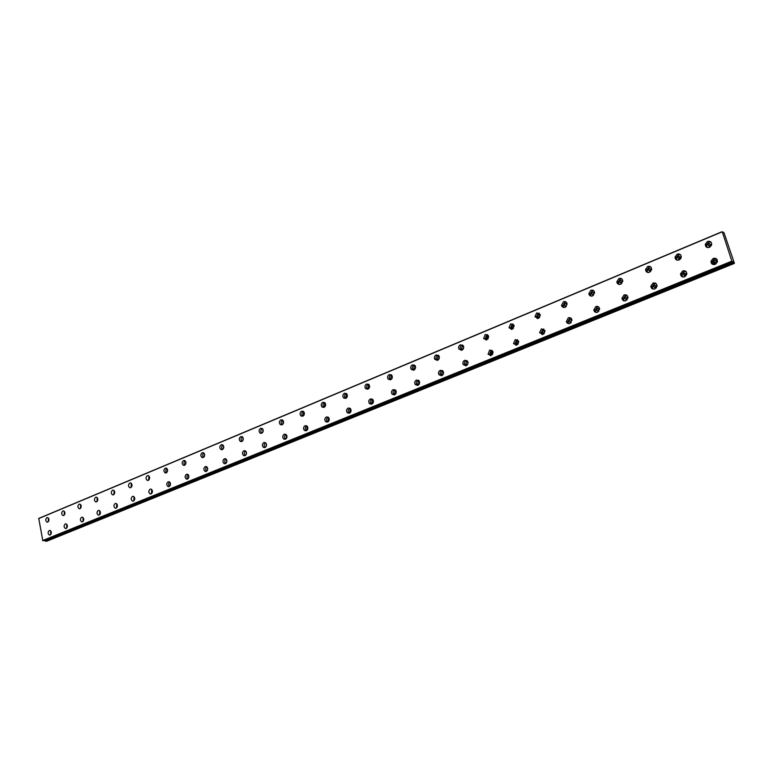 <?xml version="1.0" encoding="UTF-8"?>
<svg xmlns="http://www.w3.org/2000/svg" width="773" height="773" viewBox="0 0 773 773"><rect width="100%" height="100%" fill="white"/><g stroke="black" fill="none" stroke-linecap="round" stroke-linejoin="round"><path stroke-width="1.16" d="M48.757 520.973L48.815 518.78M64.719 514.374L64.787 512.103M715.895 263.709C714.32 264.028 713.537 263.409 713.547 261.854L714.774 260.385C716.349 260.066 717.131 260.685 717.122 262.25L715.895 263.709M715.035 263.854L714.783 262.559L716.88 260.955M685.409 276.116L683.11 274.405L684.327 272.83L686.627 274.56L685.409 276.116M684.704 276.261L684.414 275.062L686.347 273.352M656.364 287.769L655.707 288.213L653.456 286.638L654.654 284.947L656.886 286.715M655.137 288.339L654.818 287.256L656.596 285.45M627.203 299.731L624.565 298.562L625.744 296.764L627.927 298.117M626.323 300.108L625.985 299.151L627.608 297.238M598.833 311.326L596.408 310.205L597.548 308.292L599.635 309.335M598.215 311.577L597.887 310.746L599.355 308.746M571.199 322.592L568.967 321.558L570.059 319.52L572.01 320.331M570.793 322.756L571.576 320.041M544.25 333.578L542.202 332.632L543.235 330.486L545.042 331.105M544.037 333.656L544.926 330.921M517.958 344.275L516.084 343.444L517.06 341.183L518.722 341.647M517.929 344.294L518.702 341.618M492.304 354.72L490.613 353.986L491.502 351.628L493.029 351.966M492.391 354.614L493.048 352.092M467.269 364.904L465.733 364.267L466.554 361.822L467.936 362.064M465.733 364.267L467.433 364.653L467.994 362.353M442.813 374.847L441.451 374.296L442.185 371.784L443.431 371.939M443.084 374.48L443.528 372.383M418.927 384.558L417.72 384.094L418.377 381.514L419.497 381.601M419.275 384.036L419.623 382.22M395.592 394.046L394.53 393.65L395.109 391.022L396.105 391.061M396.008 393.351L396.269 391.863M372.779 403.322L371.861 402.984L372.364 400.317L373.253 400.317M373.272 402.395L373.436 401.351M350.478 412.386L349.686 412.096L350.121 409.4L350.903 409.371M328.68 421.246L328.003 421.005L328.38 418.29L329.056 418.241M307.345 429.904L306.784 429.711L307.103 426.986L307.683 426.918M286.474 438.388L286.281 435.489L286.773 435.421M266.057 446.678L266.318 443.741M246.065 454.795L246.297 451.896M226.489 462.737L226.692 459.887M207.319 470.515L207.502 467.713M188.544 478.139L188.699 475.385M170.147 485.599L170.292 482.903M152.126 492.913L152.242 490.266M134.463 500.073L134.56 497.493M117.138 507.098L117.225 504.585M100.161 513.987L100.229 511.542M80.991 507.648L81.068 505.3M97.572 500.788L97.669 498.372M114.481 493.802L114.588 491.299M131.729 486.661L131.854 484.101M149.315 479.386L149.46 476.757M167.258 471.955L167.432 469.279M185.53 464.36L185.762 461.636M204.265 456.64L204.478 453.848M223.339 448.736L223.59 445.905M242.828 440.668L243.099 437.789M262.723 432.426L263.033 429.508M283.044 424.01L282.889 421.13L283.391 421.063M303.818 415.401L303.277 415.198L303.615 412.492L304.195 412.434M325.037 406.608L324.389 406.356L324.786 403.67L325.462 403.612M346.739 397.612L345.966 397.312L346.43 394.645L347.212 394.616M368.924 388.413L368.035 388.065L368.557 385.418L369.446 385.418M369.455 387.408L369.61 386.548M593.703 295.122L591.413 293.972L592.543 292.039L594.601 293.006M593.181 295.305L592.901 294.552L594.379 292.523M621.879 283.391L619.405 282.174L620.574 280.348L622.748 281.585M621.134 283.672L620.835 282.792L622.468 280.86M650.818 271.333L648.132 270.077L649.33 268.366L651.562 269.932M649.784 271.738L649.504 270.743L651.291 268.898M680.598 258.839L679.892 259.341L677.602 257.68L678.82 256.066L681.023 258.124M679.167 259.486L678.916 258.385L680.858 256.636M83.503 520.731L83.561 518.364M67.164 527.35L67.212 525.06M51.144 533.843L51.173 531.631M710.194 246.751L707.855 244.964L709.083 243.447L711.421 245.254L710.194 246.751M709.324 246.896L709.112 245.708L711.218 244.055M566.232 306.543L564.126 305.48L565.208 303.431L567.14 304.195M565.923 306.649L566.976 303.915M539.448 317.664L537.506 316.708L538.53 314.553L540.327 315.142M539.312 317.713L540.25 315.026M513.311 328.515L511.533 327.655L512.499 325.414L514.151 325.848L513.156 328.139L511.533 327.655M487.811 339.105L486.188 338.342L487.087 336.004L488.594 336.332M487.937 338.951L488.623 336.516M462.901 349.435L461.442 348.778L462.264 346.352L463.636 346.575M463.124 349.164L463.694 346.922M438.591 359.522L437.276 358.952L438.02 356.459L439.267 356.604M438.89 359.107L439.354 357.116M414.83 369.378L413.661 368.885L414.338 366.334L415.459 366.421M415.207 368.808L415.574 367.098M391.611 379.002L390.587 378.586L391.186 375.987L392.182 376.026M392.075 378.258L392.336 376.886M722.523 232.557L731.857 261.168L732.901 261.921L44.448 540.656L732.901 261.921M46.931 517.63C45.327 519.282 45.356 520.789 47.027 522.162L47.752 522.104C49.366 520.451 49.337 518.944 47.675 517.572L46.931 517.63M48.361 517.997L48.274 521.746M62.874 510.972C61.241 512.615 61.26 514.142 62.942 515.533L63.715 515.475C65.347 513.832 65.328 512.306 63.657 510.914L62.874 510.972M64.323 511.32L64.207 515.147M713.218 258.453L711.025 261.081C711.025 263.844 712.426 264.946 715.209 264.376L717.392 261.786C717.421 258.984 716.03 257.873 713.218 258.453M716.552 258.974L714.339 259.09L712.155 261.718L713.035 264.501M682.723 270.946L680.549 273.758C680.694 276.357 682.066 277.372 684.656 276.811L686.82 274.038C686.704 271.41 685.342 270.376 682.723 270.946M685.873 271.391L683.902 271.545L681.738 274.357L682.714 276.976M653.021 283.111L650.876 286.126C651.156 288.542 652.489 289.479 654.886 288.918L657.031 285.962C656.779 283.507 655.436 282.56 653.021 283.111M655.997 283.498L654.248 283.681L652.112 286.686L653.175 289.112M624.062 294.977L621.975 298.194C622.362 300.426 623.666 301.267 625.869 300.726L627.976 297.557C627.599 295.296 626.294 294.436 624.062 294.977M626.884 295.315L625.347 295.518L623.26 298.726L624.362 300.929M595.838 306.543L593.809 309.973C594.311 312.002 595.568 312.765 597.587 312.234L599.626 308.862C599.143 306.784 597.887 306.011 595.838 306.543M598.515 306.842L597.171 307.045L595.142 310.466L596.273 312.447M568.31 317.829L566.367 321.462C566.947 323.298 568.165 323.964 570.01 323.452L571.962 319.867C571.392 317.993 570.174 317.307 568.31 317.829M570.861 318.089L569.691 318.292L567.749 321.926L568.86 323.665M541.458 328.834L539.612 332.67L543.1 334.409L544.955 330.612L541.458 328.834M543.892 329.066L542.878 329.269L541.042 333.095L542.105 334.603M515.253 339.569L513.533 343.599L516.847 345.087L518.586 341.096L515.253 339.569M517.591 339.782L516.712 339.975L514.992 344.004L515.987 345.28M489.667 350.053L488.082 354.256L491.213 355.512L492.826 351.348L489.667 350.053M491.918 350.256L491.164 350.43L489.58 354.633L490.488 355.696M464.689 360.286C462.979 361.3 462.496 362.759 463.24 364.643L466.196 365.697C467.897 364.701 468.39 363.252 467.665 361.368L464.689 360.286M466.853 360.479L466.225 360.643C464.515 361.658 464.032 363.107 464.776 364.991L465.588 365.861M440.301 370.277C438.542 371.369 438.107 372.866 438.996 374.779L441.75 375.639C443.499 374.576 443.944 373.088 443.093 371.175L440.301 370.277M442.388 370.46L441.866 370.615C440.117 371.697 439.682 373.195 440.562 375.098L441.257 375.784M416.463 380.045C414.676 381.195 414.289 382.732 415.304 384.654L417.884 385.35C419.662 384.22 420.058 382.693 419.072 380.78L416.463 380.045M418.483 380.229L418.067 380.355C416.28 381.504 415.893 383.041 416.908 384.944L417.478 385.476M393.177 389.592C391.36 390.809 391.022 392.375 392.153 394.278L394.549 394.848C396.365 393.65 396.713 392.095 395.602 390.181L393.177 389.592M395.138 389.766L394.81 389.872C392.993 391.09 392.645 392.645 393.786 394.559L394.24 394.945M370.412 398.916C368.576 400.192 368.277 401.786 369.523 403.68L371.745 404.124C373.581 402.868 373.89 401.284 372.663 399.38L370.412 398.916M372.315 399.09L372.074 399.177C370.238 400.453 369.938 402.037 371.185 403.931L371.523 404.202M348.159 408.038C346.304 409.371 346.053 410.975 347.386 412.85L349.454 413.197C351.3 411.883 351.56 410.279 350.246 408.405L348.159 408.038M350.005 408.212L349.84 408.279C347.995 409.603 347.734 411.207 349.077 413.082L349.299 413.255M326.39 416.956C324.534 418.338 324.312 419.952 325.742 421.797L327.646 422.068C329.501 420.696 329.733 419.092 328.332 417.236L326.39 416.956M328.196 417.14L328.1 417.178C326.245 418.56 326.022 420.164 327.452 422.01L327.568 422.097M305.103 425.681C303.238 427.111 303.055 428.735 304.552 430.542L306.311 430.754C308.176 429.334 308.369 427.711 306.9 425.894L305.103 425.681M306.862 425.865L306.833 425.875C304.977 427.305 304.794 428.928 306.282 430.735L304.552 430.542M284.271 434.213C282.416 435.682 282.261 437.315 283.807 439.083L285.45 439.238C287.305 437.779 287.469 436.156 285.933 434.378L284.271 434.213M285.991 434.407C284.193 435.846 284.029 437.45 285.498 439.219M263.883 442.571C262.028 444.079 261.902 445.702 263.506 447.441L265.033 447.548C266.878 446.05 267.014 444.436 265.429 442.687L263.883 442.571M265.564 442.774C263.854 444.204 263.709 445.779 265.139 447.499M243.92 450.746C242.084 452.282 241.988 453.906 243.621 455.606L245.041 455.684C246.877 454.157 246.993 452.534 245.36 450.823L243.92 450.746M245.572 450.959C243.949 452.389 243.824 453.935 245.196 455.606M224.383 458.756C222.556 460.322 222.479 461.935 224.151 463.607L225.474 463.645C227.301 462.09 227.378 460.476 225.726 458.804L224.383 458.756M226.006 458.978C224.46 460.399 224.354 461.925 225.677 463.549M205.251 466.592C203.434 468.187 203.376 469.791 205.077 471.424L206.304 471.443C208.111 469.868 208.179 468.254 206.497 466.621L205.251 466.592M206.835 466.824C205.376 468.245 205.28 469.742 206.555 471.317M186.506 474.274C184.708 475.888 184.67 477.492 186.38 479.086L187.53 479.076C189.327 477.482 189.366 475.888 187.665 474.274L186.506 474.274M188.071 474.516C186.679 475.926 186.593 477.395 187.82 478.931M168.137 481.801C166.359 483.425 166.33 485.019 168.06 486.584L169.132 486.565C170.91 484.951 170.939 483.357 169.229 481.792L168.137 481.801M169.683 482.052C168.359 483.444 168.282 484.893 169.461 486.391M150.136 489.174C148.377 490.816 148.368 492.401 150.107 493.928L151.112 493.899C152.87 492.275 152.88 490.691 151.16 489.154L150.136 489.174M151.663 489.444L151.469 493.696M132.502 496.401C130.763 498.054 130.763 499.629 132.502 501.126L133.439 501.088C135.178 499.445 135.188 497.88 133.458 496.372L132.502 496.401M134 496.691L133.835 500.856M115.206 503.494C113.486 505.146 113.505 506.711 115.235 508.18L116.124 508.132C117.834 506.489 117.834 504.924 116.105 503.445L115.206 503.494M116.684 503.783L116.549 507.88M98.248 510.441C96.557 512.103 96.577 513.659 98.306 515.098L99.147 515.04C100.838 513.388 100.819 511.842 99.099 510.393L98.248 510.441M99.707 510.75L99.601 514.76M79.117 504.18C77.464 505.822 77.484 507.359 79.165 508.769L79.986 508.721C81.638 507.078 81.629 505.552 79.948 504.122L79.117 504.18M80.585 504.518L80.45 508.421M95.678 497.252C94.006 498.894 94.016 500.44 95.707 501.88L96.577 501.832C98.248 500.199 98.248 498.662 96.557 497.203L95.678 497.252M97.166 497.57L97.012 501.561M112.568 490.198C110.868 491.831 110.868 493.387 112.558 494.855L113.486 494.817C115.177 493.184 115.187 491.638 113.505 490.15L112.568 490.198M114.066 490.497L113.892 494.565M129.787 482.999C128.067 484.623 128.057 486.188 129.748 487.686L130.724 487.657C132.444 486.033 132.463 484.478 130.782 482.961L129.787 482.999M131.313 483.289L131.101 487.434M147.353 475.656C145.614 477.27 145.595 478.845 147.276 480.371L148.319 480.352C150.059 478.748 150.088 477.173 148.406 475.637L147.353 475.656M148.899 475.936L148.658 480.159M165.277 468.167C163.518 469.762 163.48 471.346 165.151 472.912L166.263 472.902C168.021 471.308 168.07 469.733 166.398 468.158L165.277 468.167M166.842 468.428C165.519 469.791 165.422 471.23 166.572 472.738M183.559 460.515C181.781 462.099 181.732 463.694 183.394 465.288L184.583 465.298C186.351 463.723 186.409 462.138 184.766 460.534L183.559 460.515M185.153 460.776C183.752 462.148 183.655 463.616 184.844 465.162M202.217 452.717C200.429 454.282 200.362 455.877 202.004 457.51L203.27 457.539C205.058 455.983 205.135 454.389 203.512 452.746L202.217 452.717M203.84 452.959C202.371 454.35 202.255 455.838 203.492 457.423M221.271 444.755C219.464 446.292 219.377 447.896 220.991 449.567L222.353 449.615C224.151 448.089 224.257 446.485 222.653 444.813L221.271 444.755M222.914 444.987C221.368 446.388 221.242 447.896 222.527 449.528M240.722 436.619C238.905 438.136 238.789 439.74 240.374 441.441L241.833 441.528C243.65 440.03 243.766 438.426 242.2 436.716L240.722 436.619M242.403 436.851C240.77 438.252 240.625 439.789 241.959 441.47M260.588 428.319C258.762 429.798 258.626 431.411 260.163 433.141L261.728 433.267C263.554 431.798 263.699 430.194 262.173 428.445L260.588 428.319M262.298 428.532C260.588 429.943 260.424 431.508 261.805 433.238M280.879 419.836C279.053 421.285 278.879 422.889 280.377 424.657L282.058 424.831C283.884 423.401 284.058 421.787 282.589 420.01L280.879 419.836M282.628 420.048C280.831 421.449 280.647 423.044 282.077 424.821M301.615 411.168C299.779 412.579 299.576 414.183 301.016 415.98L302.823 416.203C304.659 414.811 304.862 413.217 303.451 411.4L301.615 411.168M303.403 411.371L303.345 411.4C301.518 412.801 301.315 414.405 302.755 416.203L301.016 415.98M322.805 402.308C320.969 403.67 320.737 405.274 322.099 407.1L324.051 407.39C325.877 406.047 326.119 404.453 324.776 402.617L322.805 402.308M324.641 402.511L324.515 402.559C322.679 403.921 322.447 405.516 323.819 407.342L323.935 407.439M344.458 393.254C342.642 394.568 342.371 396.153 343.656 398.018L345.744 398.385C347.56 397.09 347.84 395.505 346.584 393.641L344.458 393.254M346.352 393.457L346.149 393.525C344.323 394.839 344.053 396.423 345.338 398.279L345.56 398.453M366.605 383.997C364.798 385.263 364.489 386.829 365.677 388.713L367.929 389.177C369.736 387.93 370.054 386.374 368.885 384.49L366.605 383.997M368.547 384.191L368.267 384.287C366.46 385.543 366.151 387.118 367.339 388.993L367.668 389.263M590.833 290.271L588.813 293.721C589.326 295.721 590.572 296.455 592.572 295.914L594.592 292.513C594.108 290.464 592.852 289.72 590.833 290.271M593.567 290.59L592.166 290.803L590.157 294.252L591.2 296.127M618.893 278.531L616.815 281.797C617.221 283.981 618.516 284.802 620.69 284.242L622.777 281.034C622.391 278.802 621.096 277.971 618.893 278.531M621.772 278.898L620.188 279.101L618.11 282.358L619.134 284.445M647.677 266.501L645.552 269.564C645.851 271.941 647.175 272.84 649.533 272.27L651.668 269.246C651.388 266.84 650.064 265.922 647.677 266.501M650.711 266.917L648.924 267.11L646.798 270.164L647.774 272.463M677.216 254.162L675.051 257.042C675.225 259.583 676.588 260.569 679.129 259.979L681.293 257.148C681.139 254.568 679.786 253.573 677.216 254.162M680.414 254.636L678.404 254.8L676.24 257.67L677.148 260.153M81.619 517.253C79.948 518.925 79.977 520.461 81.706 521.881L82.489 521.823C84.16 520.161 84.131 518.615 82.421 517.195L81.619 517.253M83.069 517.581L82.972 521.504M65.309 523.939C63.657 525.611 63.695 527.138 65.415 528.529L66.149 528.471C67.802 526.8 67.773 525.273 66.063 523.881L65.309 523.939M66.739 524.278L66.662 528.123M49.298 530.5C47.675 532.172 47.713 533.689 49.424 535.051L50.129 534.984C51.752 533.322 51.714 531.805 50.013 530.433L49.298 530.5M50.718 530.858L50.66 534.616M707.527 241.485L705.334 244.191C705.382 246.906 706.764 247.969 709.498 247.37L711.682 244.712C711.672 241.968 710.281 240.886 707.527 241.485M710.909 242.046L708.657 242.171L706.474 244.867L707.285 247.505M563.459 301.712L561.527 305.354C562.106 307.171 563.314 307.828 565.14 307.306L567.082 303.702C566.512 301.847 565.305 301.18 563.459 301.712M566.068 302.001L564.841 302.214L562.918 305.857L563.942 307.519M536.752 312.872L534.926 316.708L538.385 318.408L540.23 314.621L536.752 312.872M539.245 313.133L538.172 313.345L536.346 317.172L537.341 318.621M510.692 323.771L508.972 327.781L512.267 329.25L514.006 325.278L510.692 323.771M513.079 324.013L512.151 324.216L510.441 328.216L511.368 329.453M485.251 334.409L483.656 338.584L486.777 339.84L488.401 335.695L485.251 334.409M487.541 334.632L486.748 334.825L485.164 338.989L486.014 340.023M460.399 344.787C458.708 345.802 458.225 347.251 458.94 349.116L461.896 350.169C463.568 349.174 464.071 347.744 463.375 345.879L460.399 344.787M462.612 345L461.945 345.183C460.254 346.188 459.761 347.628 460.486 349.493L461.239 350.343M436.136 354.933C434.407 356.015 433.962 357.493 434.812 359.387L437.586 360.257C439.306 359.203 439.75 357.725 438.929 355.841L436.136 354.933M438.272 355.136L437.711 355.3C435.982 356.372 435.537 357.851 436.387 359.745L437.045 360.411M412.424 364.846C410.666 365.987 410.27 367.504 411.236 369.407L413.826 370.122C415.584 369.001 415.99 367.484 415.043 365.59L412.424 364.846M414.492 365.049L414.028 365.185C412.27 366.325 411.874 367.842 412.84 369.736L413.391 370.257M389.254 374.528C387.466 375.736 387.118 377.282 388.201 379.176L390.616 379.756C392.404 378.577 392.761 377.031 391.698 375.137L389.254 374.528M391.254 374.731L390.887 374.847C389.099 376.045 388.751 377.591 389.834 379.475L390.268 379.872M732.949 261.999L734.34 263.12L724.05 232.828L722.881 232.373M734.35 263.419L46.67 541.235L44.515 540.704M732.002 261.438L43.22 540.704M42.815 540.723L38.747 518.422L721.924 231.755M731.857 261.168L42.65 540.549M38.65 518.586L721.924 231.929M723.17 231.977L722.369 232.315M45.549 541.245L733.722 263.052M45.018 540.694L733.229 262.163M714.783 262.559L713.547 261.854M684.414 275.062L683.11 274.405M654.818 287.256L653.456 286.638M625.985 299.151L624.565 298.562M597.887 310.746L596.408 310.205M570.493 322.07L568.967 321.558M543.767 333.115L542.202 332.632M517.707 343.888L516.084 343.444M492.266 354.401L490.613 353.986M442.987 374.615L441.451 374.296M419.092 384.345L417.72 384.094M395.737 393.853L394.53 393.65M372.905 403.148L371.861 402.984M350.594 412.222L349.686 412.096M328.767 421.101L328.003 421.005M307.432 429.788L306.784 429.711M286.541 438.281L286.02 438.223M283.121 423.904L282.609 423.846M303.905 415.275L303.277 415.198M325.143 406.463L324.389 406.356M346.855 397.448L345.966 397.312M369.059 388.239L368.035 388.065M592.901 294.552L591.413 293.972M620.835 282.792L619.405 282.174M649.504 270.743L648.132 270.077M678.916 258.385L677.602 257.68M709.112 245.708L707.855 244.964M565.652 306.021L564.126 305.48M539.081 317.22L537.506 316.708M487.85 338.796L486.188 338.342M463.104 349.183L461.442 348.778M438.774 359.29L437.276 358.952M414.995 369.165L413.661 368.885M391.766 378.809L390.587 378.586M47.549 522.162L47.027 522.162M63.512 515.533L62.942 515.533M712.155 261.718L711.025 261.081M681.738 274.357L680.549 273.758M652.112 286.686L650.876 286.126M623.26 298.726L621.975 298.194M595.142 310.466L593.809 309.973M567.749 321.926L566.367 321.462M541.042 333.095L539.612 332.67M514.992 344.004L513.533 343.599M489.58 354.633L488.082 354.256M464.776 364.991L463.24 364.643M440.562 375.098L438.996 374.779M416.908 384.944L415.304 384.654M393.786 394.559L392.153 394.278M371.185 403.931L369.523 403.68M349.077 413.082L347.386 412.85M327.452 422.01L325.742 421.797M285.43 439.248L283.807 439.083M264.975 447.567L263.506 447.441M244.954 455.712L243.621 455.606M225.358 463.684L224.151 463.607M206.178 471.491L205.077 471.424M187.385 479.134L186.38 479.086M168.978 486.623L168.06 486.584M150.938 493.957L150.107 493.928M133.265 501.146L132.502 501.126M115.94 508.19L115.235 508.18M98.954 515.108L98.306 515.098M79.783 508.779L79.165 508.769M96.374 501.899L95.707 501.88M113.283 494.875L112.558 494.855M130.54 487.715L129.748 487.686M148.136 480.41L147.276 480.371M166.089 472.96L165.151 472.912M184.418 465.356L183.394 465.288M203.125 457.587L202.004 457.51M222.218 449.664L220.991 449.567M241.727 441.567L240.374 441.441M261.651 433.295L260.163 433.141M282.01 424.85L280.377 424.657M323.819 407.342L322.099 407.1M345.338 398.279L343.656 398.018M367.339 388.993L365.677 388.713M590.157 294.252L588.813 293.721M618.11 282.358L616.815 281.797M646.798 270.164L645.552 269.564M676.24 257.67L675.051 257.042M82.296 521.881L81.706 521.881M65.966 528.529L65.415 528.529M49.936 535.051L49.424 535.051M706.474 244.867L705.334 244.191M562.918 305.857L561.527 305.354M536.346 317.172L534.926 316.708M510.441 328.216L508.972 327.781M485.164 338.989L483.656 338.584M460.486 349.493L458.94 349.116M436.387 359.745L434.812 359.387M412.84 369.736L411.236 369.407M389.834 379.475L388.201 379.176"/></g></svg>
